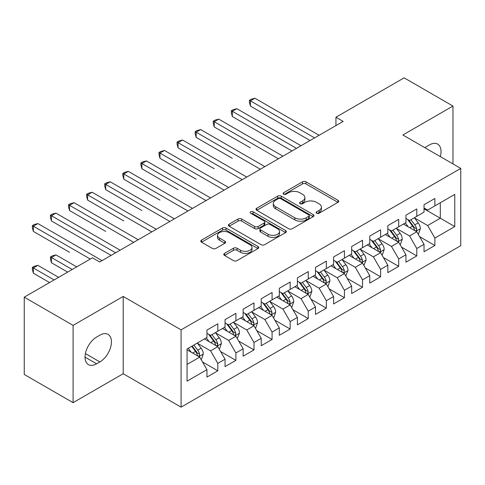 <?xml version="1.0" encoding="UTF-8"?>
<svg xmlns="http://www.w3.org/2000/svg" width="485" height="485" viewBox="0 0 485 485"><rect width="100%" height="100%" fill="white"/><g stroke="black" fill="none" stroke-linecap="round" stroke-linejoin="round"><path stroke-width="0.73" d="M316.626 213.236A1.758 1.012 0 0 0 319.112 213.236L337.978 202.342A2.51 1.449 0 0 0 338.712 201.317A2.51 1.449 0 0 0 337.978 200.293L306.017 181.839A2.51 1.449 0 0 0 302.464 181.839L283.604 192.733A1.758 1.012 0 0 0 283.088 193.448A1.758 1.012 0 0 0 283.604 194.17A1.758 1.012 0 0 0 286.089 194.17L288.526 192.757A8.033 4.638 0 0 1 299.894 192.757L302.555 194.297A8.033 4.638 0 0 1 304.907 197.577A8.033 4.638 0 0 1 302.555 200.857L300.112 202.263A1.758 1.012 0 0 0 299.597 202.985A1.758 1.012 0 0 0 300.112 203.7A1.758 1.012 0 0 0 302.598 203.7L305.041 202.293A8.033 4.638 0 0 1 316.408 202.293L319.069 203.827A8.033 4.638 0 0 1 321.422 207.107A8.033 4.638 0 0 1 319.069 210.387L316.626 211.799A1.758 1.012 0 0 0 316.111 212.515A1.758 1.012 0 0 0 316.626 213.236L316.626 211.799M224.519 253.394A2.51 1.449 0 0 0 223.785 254.419A2.51 1.449 0 0 0 224.519 255.443L233.485 260.621A2.51 1.449 0 0 0 237.038 260.621L257.99 248.526A2.51 1.449 0 0 0 258.723 247.502A2.51 1.449 0 0 0 257.99 246.477L226.028 228.023A2.51 1.449 0 0 0 222.476 228.023L201.524 240.117A2.51 1.449 0 0 0 200.79 241.142A2.51 1.449 0 0 0 201.524 242.167L212.357 248.423A2.51 1.449 0 0 0 215.904 248.423L224.87 243.246A2.51 1.449 0 0 0 225.61 242.221A2.51 1.449 0 0 0 224.87 241.197L219.499 238.093A6.717 3.88 0 0 1 217.535 235.352A6.717 3.88 0 0 1 221.681 231.769A6.717 3.88 0 0 1 228.999 232.612L250.042 244.755A6.717 3.88 0 0 1 252.012 247.502A6.717 3.88 0 0 1 247.865 251.084A6.717 3.88 0 0 1 240.542 250.242L237.038 248.217A2.51 1.449 0 0 0 233.485 248.217L224.519 253.394L224.519 255.443M73.09 325.374L73.09 402.659L123.202 373.729L123.202 296.444L73.09 325.374L24.25 297.172L92.447 257.802L99.686 261.979L343.168 121.402L335.935 117.225L335.935 125.579M123.202 296.444L181.087 329.861L460.75 168.398L460.75 245.689L181.087 407.151L181.087 329.861M452.972 163.912L452.972 106.051L402.865 134.982L460.75 168.398M452.972 106.051L404.132 77.849L335.935 117.225M288.708 228.738A2.51 1.449 0 0 0 292.255 228.738L313.207 216.643A2.51 1.449 0 0 0 313.947 215.619A2.51 1.449 0 0 0 313.207 214.594L281.245 196.14A2.51 1.449 0 0 0 277.699 196.14L256.747 208.235A2.51 1.449 0 0 0 256.007 209.259A2.51 1.449 0 0 0 256.747 210.29L288.708 228.738M251.321 213.612A1.758 1.012 0 0 1 253.103 213.861L253.103 211.775L285.598 230.533A2.51 1.449 0 0 1 286.332 231.557A2.51 1.449 0 0 1 285.598 232.582L264.646 244.683A2.51 1.449 0 0 1 261.094 244.683L229.132 226.228L229.132 224.179A2.51 1.449 0 0 0 228.399 225.204A2.51 1.449 0 0 0 229.132 226.228M229.132 224.179L238.099 219.002A2.51 1.449 0 0 1 241.651 219.002L254.613 226.483A2.51 1.449 0 0 0 258.165 226.483L264.113 223.052A2.51 1.449 0 0 0 264.846 222.027A2.51 1.449 0 0 0 264.113 221.002L250.618 213.212A1.758 1.012 0 0 1 250.102 212.491A1.758 1.012 0 0 1 251.188 211.551A1.758 1.012 0 0 1 253.103 211.775M424.029 208.817L440.307 218.22L440.307 202.76L454.778 194.406L434.881 205.895L434.881 198.48L424.029 204.743L424.029 212.163L416.791 216.34L416.791 208.92L405.939 215.188L405.939 222.603L398.7 226.78L398.7 219.365L387.848 225.634L387.848 233.049L380.616 237.226L380.616 229.811L369.758 236.074L369.758 243.494L362.525 247.671L362.525 240.257L351.667 246.519L351.667 253.934L344.435 258.111L344.435 250.696L333.583 256.965L333.583 264.38L326.344 268.557L326.344 261.142L315.492 267.411L315.492 274.825L308.254 279.002L308.254 271.588L297.402 277.85L297.402 285.265L290.163 289.448L290.163 282.027L279.312 288.296L279.312 295.711L272.079 299.888L272.079 292.473L261.221 298.742L261.221 306.156L253.988 310.333L253.988 302.919L243.13 309.181L243.13 316.602L235.898 320.779L235.898 313.358L225.046 319.627L225.046 327.042L217.807 331.219L217.807 323.804L206.956 330.073L206.956 337.487L187.058 348.976L187.058 381.143L206.956 369.655L199.717 357.124L187.058 349.812M454.778 194.406L454.778 226.574L434.881 238.062L427.649 225.531L414.529 217.959M419.598 236.65L434.881 245.477L434.881 238.062M434.881 245.477L424.029 251.745L424.029 244.331L416.791 248.508L409.558 235.971L396.439 228.399M401.507 247.095L416.791 255.922L416.791 248.508M416.791 255.922L405.939 262.185L405.939 254.77L398.7 258.948L391.468 246.416L378.355 238.844M383.417 257.541L398.7 266.362L398.7 258.948M398.7 266.362L387.848 272.631L387.848 265.216L380.616 269.393L373.377 256.862L360.264 249.29M365.326 267.981L380.616 276.808L380.616 269.393M380.616 276.808L369.758 283.076L369.758 275.662L362.525 279.839L355.287 267.302L342.174 259.73M347.236 278.426L362.525 287.253L362.525 279.839M362.525 287.253L351.667 293.516L351.667 286.101L344.435 290.279L337.196 277.747L324.083 270.175M329.151 288.872L344.435 297.699L344.435 290.279M344.435 297.699L333.583 303.962L333.583 296.547L326.344 300.724L319.112 288.193L305.993 280.621M311.061 299.318L326.344 308.139L326.344 300.724M326.344 308.139L315.492 314.407L315.492 306.993L308.254 311.17L301.021 298.639L287.902 291.067M292.97 309.757L308.254 318.584L308.254 311.17M308.254 318.584L297.402 324.853L297.402 317.433L290.163 321.616L282.931 309.078L269.818 301.506M274.88 320.203L290.163 329.03L290.163 321.616M290.163 329.03L279.312 335.293L279.312 327.878L272.079 332.055L264.84 319.524L251.727 311.952M256.789 330.649L272.079 339.47L272.079 332.055M272.079 339.47L261.221 345.738L261.221 338.324L253.988 342.501L246.75 329.97L233.637 322.398M238.699 341.088L253.988 349.915L253.988 342.501M253.988 349.915L243.13 356.184L243.13 348.77L235.898 352.947L228.659 340.409L215.546 332.837M220.614 351.534L235.898 360.361L235.898 352.947M235.898 360.361L225.046 366.624L225.046 359.209L217.807 363.386L210.575 350.855L197.456 343.283M202.524 361.98L217.807 370.801L217.807 363.386M217.807 370.801L206.956 377.069L206.956 369.655M206.956 333.31L210.575 335.396L217.807 331.219M187.058 364.435L199.717 357.124M225.046 322.864L228.659 324.956L235.898 320.779M210.575 350.855L217.807 346.678L204.421 338.948M225.046 359.209L217.807 346.678M243.13 312.419L246.75 314.51L253.988 310.333M228.659 340.409L235.898 336.232L222.512 328.503M243.13 348.77L235.898 336.232M261.221 301.979L264.84 304.065L272.079 299.888M246.75 329.97L253.988 325.793L240.602 318.063M261.221 338.324L253.988 325.793M279.312 291.534L282.931 293.625L290.163 289.448M264.84 319.524L272.079 315.347L258.687 307.617M279.312 327.878L272.079 315.347M297.402 281.088L301.021 283.179L308.254 279.002M282.931 309.078L290.163 304.901L276.777 297.172M297.402 317.433L290.163 304.901M315.492 270.648L319.112 272.734L326.344 268.557M301.021 298.639L308.254 294.456L294.868 286.732M315.492 306.993L308.254 294.456M333.583 260.202L337.196 262.294L344.435 258.111M319.112 288.193L326.344 284.016L312.958 276.286M333.583 296.547L326.344 284.016M351.667 249.757L355.287 251.848L362.525 247.671M337.196 277.747L344.435 273.57L331.049 265.841M351.667 286.101L344.435 273.57M369.758 239.317L373.377 241.403L380.616 237.226M355.287 267.302L362.525 263.125L349.139 255.401M369.758 275.662L362.525 263.125M387.848 228.871L391.468 230.957L398.7 226.78M373.377 256.862L380.616 252.685L367.23 244.955M387.848 265.216L380.616 252.685M405.939 218.426L409.558 220.517L416.791 216.34M391.468 246.416L398.7 242.239L385.314 234.51M405.939 254.77L398.7 242.239M424.029 207.98L427.649 210.072L434.881 205.895M409.558 235.971L416.791 231.794L403.405 224.064M424.029 244.331L416.791 231.794M24.25 297.172L24.25 374.456L73.09 402.659M123.202 373.729L181.087 407.151M427.649 225.531L440.307 218.22L454.778 226.574M440.319 156.606A16.375 9.451 120 0 0 437.64 144.094A16.375 9.451 120 0 0 429.455 144.9L426.2 146.779A16.375 9.451 120 0 0 424.836 147.664M96.606 337.069A16.375 9.451 120 0 0 85.912 351.498A16.375 9.451 120 0 0 88.422 364.617A16.375 9.451 120 0 0 96.606 363.805L99.861 361.925A16.375 9.451 120 0 0 110.562 347.496A16.375 9.451 120 0 0 108.052 334.377A16.375 9.451 120 0 0 99.861 335.19L96.606 337.069M317.329 213.485L319.069 212.478A8.033 4.638 0 0 0 321.422 209.199L321.422 207.107M304.907 197.577L304.907 199.662A8.033 4.638 0 0 1 302.555 202.942L300.815 203.949M337.948 202.36L306.017 183.93A2.51 1.449 0 0 0 302.464 183.93L284.301 194.412M313.177 216.662L281.245 198.232A2.51 1.449 0 0 0 277.699 198.232L256.777 210.308M308.769 216.334A1.758 1.012 0 0 0 309.284 215.619A1.758 1.012 0 0 0 308.769 214.904L280.718 198.704A1.758 1.012 0 0 0 278.232 198.704L275.656 200.19A8.033 4.638 0 0 0 273.304 203.47A8.033 4.638 0 0 0 275.656 206.749L294.831 217.82A8.033 4.638 0 0 0 306.199 217.82L308.769 216.334L308.769 218.426A1.758 1.012 0 0 0 309.284 217.704L309.284 215.619M273.304 203.47L273.304 205.561A8.033 4.638 0 0 0 275.656 208.841L275.656 206.749M308.769 218.426L306.199 219.911A8.033 4.638 0 0 1 294.831 219.911L275.656 208.841M229.169 226.246L238.099 221.087L238.099 219.002M264.846 222.027L264.846 224.112A2.51 1.449 0 0 1 264.113 225.137L258.165 228.574A2.51 1.449 0 0 1 254.613 228.574L241.651 221.087A2.51 1.449 0 0 0 238.099 221.087M253.103 213.861L285.568 232.606M268.066 234.249A6.717 3.88 0 0 0 275.383 235.092A6.717 3.88 0 0 0 279.53 231.509A6.717 3.88 0 0 0 277.565 228.768L270.151 224.488A2.51 1.449 0 0 0 266.598 224.488L260.651 227.92A2.51 1.449 0 0 0 259.918 228.944A2.51 1.449 0 0 0 260.651 229.969L268.066 234.249L268.066 236.34A6.717 3.88 0 0 0 275.383 237.177A6.717 3.88 0 0 0 279.53 233.594L279.53 231.509M259.918 228.944L259.918 231.036A2.51 1.449 0 0 0 260.651 232.06L260.651 229.969M268.066 236.34L260.651 232.06M252.012 247.502L252.012 249.587A6.717 3.88 0 0 1 247.865 253.17A6.717 3.88 0 0 1 240.542 252.333L237.038 250.308A2.51 1.449 0 0 0 233.485 250.308L224.549 255.462M217.535 235.352L217.535 237.438A6.717 3.88 0 0 0 219.499 240.184L219.499 238.093M224.84 243.264L219.499 240.184M257.953 248.544L226.028 230.108A2.51 1.449 0 0 0 222.476 230.108L201.56 242.191M418.131 234.116L418.567 233.861L420.374 228.641A6.778 3.916 -120 0 0 418.209 222.87L414.366 217.741M408.243 226.859L405.321 222.961M403.957 224.385L403.623 223.943M250.424 147.858L214.243 126.967L214.243 121.747L218.765 119.134L282.931 156.182M415.518 231.06L416.566 230.114L416.712 228.932A6.778 3.916 -120 0 0 414.772 224.852L410.928 219.723M408.734 220.044L413.481 226.38A3.456 1.995 60 0 1 414.111 227.429L416.712 228.932M407.545 219.353L412.602 226.107A6.778 3.916 60 0 1 414.542 230.181L414.681 230.575M314.589 137.904L250.424 100.862L254.946 98.249L319.112 135.291M310.067 140.517L250.424 106.082L250.424 100.862L249.429 100.286L251.236 99.243L254.946 98.249M250.424 106.082L249.429 102.371L249.429 100.286M400.04 244.555L400.477 244.307L402.283 239.087A6.778 3.916 -120 0 0 400.119 233.309L396.275 228.18M390.152 237.304L387.23 233.406M385.866 234.831L385.533 234.382M232.333 158.304L196.152 137.413L196.152 132.193L200.675 129.58L264.84 166.622M397.427 241.5L398.476 240.554L398.621 239.372A6.778 3.916 -120 0 0 396.682 235.298L392.838 230.169M390.649 230.484L395.396 236.819A3.456 1.995 60 0 1 396.021 237.868L398.621 239.372M389.455 229.799L394.511 236.547A6.778 3.916 60 0 1 396.451 240.627L396.591 241.021M381.95 255.001L382.386 254.752L384.193 249.526A6.778 3.916 -120 0 0 382.028 243.755L378.191 238.626M372.062 247.75L369.146 243.846M367.775 245.271L367.442 244.828M214.243 168.744L178.068 147.858L178.068 142.632L182.59 140.026L246.75 177.067M379.337 251.945L380.385 251L380.537 249.817A6.778 3.916 -120 0 0 378.591 245.737L374.753 240.608M372.559 240.93L377.306 247.265A3.456 1.995 60 0 1 377.93 248.314L380.537 249.817M371.364 240.239L376.421 246.992A6.778 3.916 60 0 1 378.367 251.072L378.5 251.46M296.499 148.349L232.333 111.301L236.856 108.695L301.021 145.736M291.976 150.956L232.333 116.527L232.333 111.301L231.339 110.732L233.146 109.683L236.856 108.695M232.333 116.527L231.339 112.817L231.339 110.732M278.408 158.789L213.248 121.171L215.061 120.128L218.765 119.134M214.243 126.967L213.248 123.263L213.248 121.171M363.865 265.447L366.102 259.972A6.778 3.916 -120 0 0 363.944 254.201L360.1 249.072M353.977 258.19L351.055 254.292M349.685 255.716L349.358 255.274M196.152 179.189L159.977 158.304L159.977 153.078L164.5 150.465L228.659 187.513M361.246 262.391L362.295 261.445L362.447 260.263A6.778 3.916 -120 0 0 360.507 256.183L356.663 251.054M354.468 251.375L359.215 257.711A3.456 1.995 60 0 1 359.84 258.76L362.447 260.263M353.274 250.684L358.336 257.438A6.778 3.916 60 0 1 360.276 261.512L360.41 261.906M345.775 275.892L348.018 270.418A6.778 3.916 -120 0 0 345.853 264.646L342.01 259.511M335.887 268.635L332.965 264.737M331.601 266.162L331.267 265.713M178.068 189.635L141.887 168.744L141.887 163.524L146.409 160.911L210.569 197.959M343.156 272.831L344.204 271.891L344.356 270.703A6.778 3.916 -120 0 0 342.416 266.629L338.572 261.5M336.378 261.815L341.125 268.156A3.456 1.995 60 0 1 341.755 269.205L344.356 270.703M335.183 261.13L340.246 267.884A6.778 3.916 60 0 1 342.186 271.958L342.319 272.352M260.318 169.235L195.158 131.617L196.971 130.574L200.675 129.58M196.152 137.413L195.158 133.708L195.158 131.617M242.227 179.68L177.067 142.063L178.88 141.014L182.59 140.026M178.068 147.858L177.067 144.148L177.067 142.063M327.684 286.332L328.121 286.083L329.927 280.857A6.778 3.916 -120 0 0 327.763 275.086L323.919 269.957M317.796 279.081L314.874 275.177M313.51 276.602L313.177 276.159M159.977 200.075L123.796 179.189L123.796 173.969L128.319 171.357L192.484 208.398M325.065 283.276L326.12 282.331L326.266 281.148A6.778 3.916 -120 0 0 324.326 277.074L320.482 271.94M318.287 272.261L323.034 278.596A3.456 1.995 60 0 1 323.665 279.645L326.266 281.148M317.099 271.576L322.155 278.323A6.778 3.916 60 0 1 324.095 282.403L324.235 282.797M224.137 190.126L158.983 152.502L160.79 151.459L164.5 150.465M159.977 158.304L158.983 154.594L158.983 152.502M309.594 296.778L310.03 296.529L311.837 291.303A6.778 3.916 -120 0 0 309.672 285.532L305.829 280.403M299.706 289.521L296.784 285.623M295.42 287.047L295.086 286.605M141.887 210.52L105.706 189.635L105.706 184.409L110.228 181.802L174.394 218.844M306.981 293.722L308.03 292.776L308.175 291.594A6.778 3.916 -120 0 0 306.235 287.514L302.391 282.385M300.197 282.706L304.944 289.042A3.456 1.995 60 0 1 305.574 290.091L308.175 291.594M299.009 282.015L304.065 288.769A6.778 3.916 60 0 1 306.005 292.849L306.144 293.237M206.052 200.566L140.892 162.948L142.699 161.905L146.409 160.911M141.887 168.744L140.892 165.039L140.892 162.948M291.503 307.223L291.94 306.969L293.746 301.749A6.778 3.916 -120 0 0 291.582 295.977L287.738 290.842M281.615 299.966L278.693 296.068M277.329 297.493L276.996 297.05M123.796 220.966L87.615 200.075L87.615 194.855L92.138 192.242L156.303 229.29M288.89 304.168L289.939 303.222L290.085 302.04A6.778 3.916 -120 0 0 288.145 297.96L284.301 292.831M282.112 293.152L286.859 299.487A3.456 1.995 60 0 1 287.484 300.536L290.085 302.04M280.918 292.461L285.974 299.215A6.778 3.916 60 0 1 287.914 303.289L288.054 303.683M187.962 211.011L122.802 173.394L124.609 172.351L128.319 171.357M123.796 179.189L122.802 175.479L122.802 173.394M273.413 317.663L273.849 317.414L275.656 312.195A6.778 3.916 -120 0 0 273.491 306.417L269.654 301.288M263.525 310.412L260.609 306.514M259.239 307.933L258.905 307.49M105.706 231.412L69.531 210.52L69.531 205.3L74.053 202.688L138.213 239.729M270.8 314.607L271.849 313.662L272 312.479A6.778 3.916 -120 0 0 270.054 308.405L266.216 303.277M264.022 303.592L268.769 309.927A3.456 1.995 60 0 1 269.393 310.976L272 312.479M262.828 302.907L267.884 309.654A6.778 3.916 60 0 1 269.824 313.734L269.963 314.128M169.871 221.457L104.711 183.839L106.518 182.79L110.228 181.802M105.706 189.635L104.711 185.925L104.711 183.839M255.328 328.109L255.759 327.86L257.565 322.634A6.778 3.916 -120 0 0 255.407 316.863L251.563 311.734M245.44 320.852L242.518 316.954M241.148 318.378L240.821 317.936M87.615 241.851L111.077 255.401M252.709 325.053L253.758 324.107L253.91 322.925A6.778 3.916 -120 0 0 251.97 318.845L248.126 313.716M245.931 314.037L250.678 320.373A3.456 1.995 60 0 1 251.303 321.422L253.91 322.925M244.737 313.346L249.799 320.1A6.778 3.916 60 0 1 251.739 324.18L251.873 324.568M151.781 231.897L86.621 194.279L88.434 193.236L92.138 192.242M87.615 200.075L86.621 196.37L86.621 194.279M237.238 338.554L239.481 333.08A6.778 3.916 -120 0 0 237.317 327.308L233.473 322.179M227.35 331.297L224.428 327.399M223.064 328.824L222.73 328.381M69.531 252.297L33.35 231.406L33.35 226.186L37.872 223.573L102.032 260.621M234.619 335.499L235.668 334.553L235.819 333.371A6.778 3.916 -120 0 0 233.879 329.291L230.035 324.162M227.841 324.483L232.588 330.818A3.456 1.995 60 0 1 233.218 331.867L235.819 333.371M226.647 323.792L231.709 330.546A6.778 3.916 60 0 1 233.649 334.62L233.782 335.014M133.69 242.342L68.531 204.725L70.343 203.682L74.053 202.688M69.531 210.52L68.531 206.81L68.531 204.725M219.147 348.994L219.578 348.745L221.39 343.525A6.778 3.916 -120 0 0 219.226 337.748L215.382 332.619M209.259 341.743L206.337 337.845M204.973 339.27L204.64 338.821M76.709 266.883L55.963 254.91L51.44 257.517L51.44 262.743L67.664 272.109M216.528 345.938L217.583 344.993L217.729 343.81A6.778 3.916 -120 0 0 215.789 339.736L211.945 334.608M209.75 334.923L214.497 341.258A3.456 1.995 60 0 1 215.128 342.307L217.729 343.81M208.562 334.238L213.618 340.985A6.778 3.916 60 0 1 215.558 345.065L215.698 345.459M51.44 262.743L50.446 259.032L50.446 256.947L72.186 269.496M50.446 256.947L52.253 255.898L55.963 254.91M115.6 252.788L51.44 215.74L55.963 213.133L120.122 250.175M111.077 255.395L51.44 220.966L51.44 215.74L50.446 215.17L52.253 214.121L55.963 213.133M51.44 220.966L50.446 217.256L50.446 215.17M201.057 359.44L201.493 359.191L203.3 353.965A6.778 3.916 -120 0 0 201.136 348.194L197.292 343.065M191.169 352.189L188.247 348.285M58.618 277.329L37.872 265.35L33.35 267.962L33.35 273.182L49.573 282.555M198.438 356.384L199.493 355.438L199.638 354.256A6.778 3.916 -120 0 0 197.698 350.176L193.854 345.047M192.157 346.029L196.407 351.704A3.456 1.995 60 0 1 197.037 352.753L199.638 354.256M191.684 346.302L195.528 351.431A6.778 3.916 60 0 1 197.468 355.511L197.607 355.905M33.35 273.182L32.356 269.478L32.356 267.387L54.096 279.942M32.356 267.387L34.162 266.344L37.872 265.35M90.277 259.051L32.356 225.61L34.162 224.567L37.872 223.573M33.35 231.406L32.356 227.701L32.356 225.61M319.069 212.478L319.069 210.387M300.112 203.7L300.112 202.263M302.555 202.942L302.555 200.857M283.604 194.17L283.604 192.733M302.464 183.93L302.464 181.839M306.017 183.93L306.017 181.839M337.978 202.342L337.978 200.293M256.747 210.29L256.747 208.235M277.699 198.232L277.699 196.14M281.245 198.232L281.245 196.14M313.207 216.643L313.207 214.594M294.831 219.911L294.831 217.82M306.199 219.911L306.199 217.82M241.651 221.087L241.651 219.002M254.613 228.574L254.613 226.483M258.165 228.574L258.165 226.483M264.113 225.137L264.113 223.052M285.598 232.582L285.598 230.533M233.485 250.308L233.485 248.217M237.038 250.308L237.038 248.217M240.542 252.333L240.542 250.242M224.87 243.246L224.87 241.197M201.524 242.167L201.524 240.117M222.476 230.108L222.476 228.023M226.028 230.108L226.028 228.023M257.99 248.526L257.99 246.477M85.033 357.124L96.606 363.805M85.396 353.571L99.861 361.925M415.942 231.303L420.331 228.774M414.772 224.852L418.209 222.87M409.77 227.738L412.602 226.107M397.852 241.748L402.241 239.214M396.682 235.298L400.119 233.309M391.68 238.183L394.511 236.547M379.761 252.194L384.15 249.66M378.591 245.737L382.028 243.755M373.589 248.629L376.421 246.992M361.677 262.634L366.06 260.106M360.507 256.183L363.944 254.201M355.499 259.075L358.336 257.438M343.586 273.079L347.969 270.545M342.416 266.629L345.853 264.646M337.414 269.514L340.246 267.884M325.496 283.525L329.879 280.991M324.326 277.074L327.763 275.086M319.324 279.96L322.155 278.323M307.405 293.971L311.794 291.436M306.235 287.514L309.672 285.532M301.233 290.406L304.065 288.769M289.315 304.41L293.704 301.876M288.145 297.96L291.582 295.977M283.143 300.845L285.974 299.215M271.224 314.856L275.613 312.322M270.054 308.405L273.491 306.417M265.052 311.291L267.884 309.654M253.14 325.302L257.523 322.767M251.97 318.845L255.407 316.863M246.962 321.737L249.799 320.1M235.049 335.741L239.432 333.213M233.879 329.291L237.317 327.308M228.878 332.183L231.709 330.546M216.959 346.187L221.342 343.653M215.789 339.736L219.226 337.748M210.787 342.622L213.618 340.985M198.868 356.633L203.257 354.099M197.698 350.176L201.136 348.194M192.697 353.068L195.528 351.431"/></g></svg>
